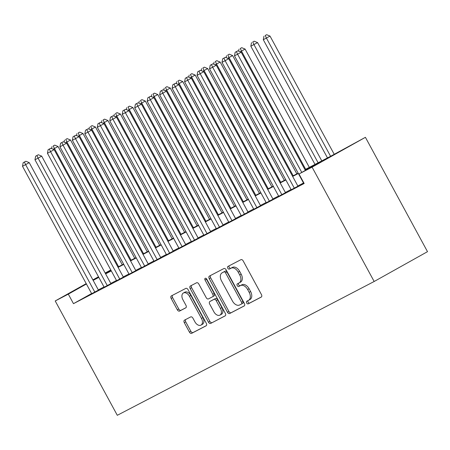 <?xml version="1.0" encoding="UTF-8"?>
<svg xmlns="http://www.w3.org/2000/svg" width="450" height="450" viewBox="0 0 450 450"><rect width="100%" height="100%" fill="white"/><g stroke="black" fill="none" stroke-linecap="round" stroke-linejoin="round"><path stroke-width="0.67" d="M246.673 302.996A1.491 0.968 -119.2 0 0 248.237 303.857L261.242 297.084A2.126 1.378 -119.2 0 0 261.264 297.067A2.126 1.378 -119.2 0 0 261.45 294.576L243.169 260.904A2.126 1.378 -119.2 0 0 240.93 259.673L227.925 266.445A1.491 0.968 -119.2 0 0 227.908 266.456A1.491 0.968 -119.2 0 0 227.779 268.2A1.491 0.968 -119.2 0 0 229.348 269.066L231.03 268.189A6.812 4.416 -119.2 0 1 238.196 272.132L239.721 274.939A6.812 4.416 -119.2 0 1 239.13 282.926A6.812 4.416 -119.2 0 1 239.051 282.966L237.369 283.843A1.491 0.968 -119.2 0 0 237.352 283.849A1.491 0.968 -119.2 0 0 237.223 285.598A1.491 0.968 -119.2 0 0 238.792 286.459L240.474 285.581A6.812 4.416 -119.2 0 1 247.641 289.53L249.165 292.337A6.812 4.416 -119.2 0 1 248.574 300.319A6.812 4.416 -119.2 0 1 248.501 300.364L246.819 301.236A1.491 0.968 -119.2 0 0 246.803 301.247A1.491 0.968 -119.2 0 0 246.673 302.996M248.062 300.589A1.491 0.968 -119.2 0 0 248.113 302.186A1.491 0.968 -119.2 0 0 249.683 303.053L261.478 296.904M229.174 265.798A1.491 0.968 -119.2 0 0 229.219 267.396A1.491 0.968 -119.2 0 0 230.788 268.256L232.47 267.379L231.03 268.189M238.618 283.191A1.491 0.968 -119.2 0 0 238.669 284.794A1.491 0.968 -119.2 0 0 240.232 285.654L241.92 284.777L240.474 285.581M184.5 320.141A2.126 1.378 -119.2 0 0 184.477 320.152A2.126 1.378 -119.2 0 0 184.292 322.65L189.422 332.094A2.126 1.378 -119.2 0 0 191.661 333.332L206.106 325.806A2.126 1.378 -119.2 0 0 206.128 325.794A2.126 1.378 -119.2 0 0 206.314 323.297L188.032 289.626A2.126 1.378 -119.2 0 0 185.794 288.394L171.349 295.914A2.126 1.378 -119.2 0 0 171.326 295.931A2.126 1.378 -119.2 0 0 171.141 298.423L177.334 309.836A2.126 1.378 -119.2 0 0 179.578 311.068L185.754 307.851A2.126 1.378 -119.2 0 0 185.777 307.839A2.126 1.378 -119.2 0 0 185.963 305.342L182.891 299.683A5.692 3.69 -119.2 0 1 183.386 293.006A5.692 3.69 -119.2 0 1 189.439 296.269L201.476 318.437A5.692 3.69 -119.2 0 1 200.981 325.114A5.692 3.69 -119.2 0 1 194.929 321.851L192.921 318.156A2.126 1.378 -119.2 0 0 190.682 316.924L184.5 320.141M91.597 293.535L73.479 303.666L68.304 294.137L55.215 300.96L117.298 415.299L374.164 281.492L427.5 251.668L365.417 137.323L330.699 156.234L304.965 169.644M73.479 303.666L304.161 183.499L298.986 173.97L312.081 167.147L374.164 281.492M227.486 312.266A2.126 1.378 -119.2 0 0 229.725 313.498L244.17 305.978A2.126 1.378 -119.2 0 0 244.192 305.966A2.126 1.378 -119.2 0 0 244.378 303.469L226.097 269.798A2.126 1.378 -119.2 0 0 223.858 268.566L209.413 276.086A2.126 1.378 -119.2 0 0 209.391 276.103A2.126 1.378 -119.2 0 0 209.205 278.595L227.486 312.266L228.926 311.462A2.126 1.378 -119.2 0 0 231.171 312.694L244.406 305.798M225.135 315.889L210.696 323.415A2.126 1.378 -119.2 0 1 208.457 322.183L190.17 288.512A2.126 1.378 -119.2 0 1 190.356 286.014A2.126 1.378 -119.2 0 1 190.378 286.003L196.56 282.786A2.126 1.378 -119.2 0 1 198.799 284.017L206.218 297.669A2.126 1.378 -119.2 0 0 208.457 298.907L212.558 296.769A2.126 1.378 -119.2 0 0 212.58 296.758A2.126 1.378 -119.2 0 0 212.766 294.261L205.042 280.046A1.491 0.968 -119.2 0 1 205.172 278.297A1.491 0.968 -119.2 0 1 206.758 279.152L225.343 313.386A2.126 1.378 -119.2 0 1 225.157 315.877L225.135 315.889A2.126 1.378 -119.2 0 0 225.157 315.877M303.666 183.274L301.517 184.477L303.992 183.189M291.195 189.771L297.951 186.193M278.73 196.268L285.486 192.69M266.259 202.759L273.015 199.187M253.789 209.256L260.544 205.684M241.318 215.752L248.074 212.175M228.853 222.249L235.609 218.672M216.382 228.741L223.138 225.169M203.912 235.237L210.667 231.666M191.441 241.734L198.197 238.157M178.976 248.231L185.732 244.654M166.506 254.722L173.261 251.151M154.035 261.219L160.791 257.648M141.564 267.716L148.32 264.139M129.094 274.213L135.855 270.636M116.629 280.704L123.384 277.132M104.158 287.201L110.914 283.629M303.519 183.004L297.832 185.968M291.049 189.501L285.362 192.465M278.584 195.998L272.891 198.962M266.113 202.494L260.421 205.453M253.643 208.986L247.956 211.95M241.172 215.482L235.485 218.447M228.707 221.979L223.014 224.944M216.236 228.476L210.544 231.435M203.766 234.968L198.079 237.932M191.295 241.464L185.608 244.429M178.83 247.961L173.138 250.926M166.359 254.458L160.667 257.423M153.889 260.949L148.202 263.914M141.418 267.446L135.731 270.411M128.953 273.943L123.261 276.907M116.483 280.44L110.79 283.404M104.012 286.931L98.319 289.896M91.688 293.698L98.443 290.121M105.159 273.026L110.796 269.966M98.488 276.761L92.886 279.889M86.214 283.618L55.215 300.96M86.428 284.006L68.304 294.137M298.986 173.97L320.608 161.876L305.128 169.942M298.344 173.475L292.657 176.439M285.879 179.972L280.187 182.936M273.409 186.469L267.716 189.433M260.938 192.966L255.251 195.924M248.468 199.457L242.781 202.421M236.002 205.954L230.31 208.918M223.532 212.451L217.839 215.415M211.061 218.947L205.374 221.906M198.591 225.439L192.904 228.403M186.126 231.936L180.433 234.9M173.655 238.433L167.963 241.397M161.184 244.929L155.498 247.894M148.714 251.421L143.027 254.385M136.249 257.918L130.556 260.882M123.778 264.414L118.086 267.379M111.308 270.911L105.615 273.876M98.837 277.403L93.15 280.367M312.081 167.147L365.417 137.323M105.452 273.572L111.144 270.608M117.922 267.075L123.615 264.111M130.393 260.584L136.08 257.619M142.864 254.087L148.551 251.123M155.329 247.59L161.021 244.626M167.799 241.093L173.492 238.129M180.27 234.602L185.963 231.638M192.741 228.105L198.428 225.141M205.211 221.608L210.898 218.644M217.676 215.111L223.369 212.147M230.147 208.614L235.839 205.656M242.618 202.123L248.304 199.159M255.088 195.626L260.775 192.662M267.553 189.129L273.246 186.165M280.024 182.632L285.716 179.668M292.494 176.141L298.181 173.177M110.964 270.281L105.367 273.414M248.648 300.279L249.941 299.554A6.812 4.416 -119.2 0 0 250.014 299.514A6.812 4.416 -119.2 0 0 250.605 291.527L249.165 292.337M241.92 284.777A6.812 4.416 -119.2 0 1 249.086 288.726L250.605 291.527M239.203 282.881L240.497 282.161A6.812 4.416 -119.2 0 0 240.57 282.116A6.812 4.416 -119.2 0 0 241.161 274.134L239.721 274.939M232.47 267.379A6.812 4.416 -119.2 0 1 239.636 271.327L241.161 274.134M210.617 275.462A2.126 1.378 -119.2 0 0 210.645 277.791L228.926 311.462M241.403 304.059A1.491 0.968 -119.2 0 0 241.419 304.048A1.491 0.968 -119.2 0 0 241.549 302.304L225.501 272.751A1.491 0.968 -119.2 0 0 223.931 271.884L222.159 272.807A6.812 4.416 -119.2 0 0 222.081 272.852A6.812 4.416 -119.2 0 0 221.49 280.834L232.459 301.039A6.812 4.416 -119.2 0 0 239.625 304.982L241.403 304.059M241.431 304.043L242.843 303.255A1.491 0.968 -119.2 0 0 242.859 303.244A1.491 0.968 -119.2 0 0 242.989 301.5L241.549 302.304M223.447 272.087A6.812 4.416 -119.2 0 1 223.526 272.042A6.812 4.416 -119.2 0 1 223.599 272.002L225.371 271.08A1.491 0.968 -119.2 0 1 226.941 271.941L242.989 301.5M225.377 315.714L210.696 323.415M191.588 285.373A2.126 1.378 -119.2 0 0 191.616 287.707L209.897 321.373A2.126 1.378 -119.2 0 0 212.136 322.611M212.602 296.741L213.998 295.965A2.126 1.378 -119.2 0 0 214.02 295.948A2.126 1.378 -119.2 0 0 214.206 293.456L206.488 279.236L205.042 280.046M206.246 278.522A1.491 0.968 -119.2 0 0 206.488 279.236M213.907 311.839A5.692 3.69 -119.2 0 0 219.96 315.107A5.692 3.69 -119.2 0 0 220.455 308.43L216.219 300.623A2.126 1.378 -119.2 0 0 213.975 299.385L209.88 301.522A2.126 1.378 -119.2 0 0 209.852 301.534A2.126 1.378 -119.2 0 0 209.666 304.031L213.907 311.839M219.96 315.107L221.406 314.303A5.692 3.69 -119.2 0 0 221.901 307.626L220.455 308.43M211.275 300.741A2.126 1.378 -119.2 0 1 211.297 300.729A2.126 1.378 -119.2 0 1 211.32 300.718L215.421 298.581A2.126 1.378 -119.2 0 1 217.659 299.812L221.901 307.626M200.981 325.114L202.421 324.309A5.692 3.69 -119.2 0 0 202.916 317.632L201.476 318.437M183.386 293.006L184.826 292.202A5.692 3.69 -119.2 0 1 190.884 295.464L202.916 317.632M172.553 295.29A2.126 1.378 -119.2 0 0 172.581 297.619L178.779 309.032A2.126 1.378 -119.2 0 0 181.018 310.264L185.996 307.671M185.704 319.517A2.126 1.378 -119.2 0 0 185.732 321.846L190.862 331.29A2.126 1.378 -119.2 0 0 193.101 332.522L206.342 325.626M334.204 154.277L270.028 36.084L263.306 39.724L327.482 157.916M330.598 156.291L266.428 38.098L265.224 35.505L266.67 34.701L265.224 35.505M263.306 39.724L263.981 36.152M266.67 34.701L270.028 36.084M305.376 170.398L241.2 52.206L237.594 54.219L301.77 172.412M236.396 51.626L237.836 50.822L235.148 52.273L236.396 51.626L237.594 54.219L234.478 55.845L303.699 183.336M241.2 52.206L237.836 50.822M235.148 52.273L234.478 55.845M321.789 160.875L257.558 42.581L250.841 46.221L315.011 164.407M318.127 162.787L253.958 44.595L252.759 42.002L254.199 41.192L252.759 42.002M250.841 46.221L251.511 42.649M254.199 41.192L257.558 42.581M309.319 167.372L245.093 49.072L240.165 51.778M305.657 169.279L241.487 51.092L240.289 48.493L241.729 47.689L240.289 48.493M238.663 51.159L239.04 49.146M241.729 47.689L245.093 49.072M296.854 173.869L232.622 55.569L227.694 58.275M293.192 175.776L229.016 57.583L227.818 54.99L229.258 54.186L227.818 54.99M226.192 57.656L226.569 55.642M229.258 54.186L232.622 55.569M284.383 180.366L220.151 62.066L215.224 64.772M280.721 182.273L216.551 64.08L215.347 61.487L216.793 60.682L215.347 61.487M213.722 64.153L214.104 62.134M216.793 60.682L220.151 62.066M297.99 186.261L228.729 58.703L225.124 60.716L294.351 188.213M223.926 58.123L225.366 57.313L222.683 58.77L223.926 58.123L225.124 60.716L222.007 62.342L291.234 189.833M228.729 58.703L225.366 57.313M222.683 58.77L222.007 62.342M285.519 192.752L216.259 65.194L212.659 67.213L281.88 194.704M211.455 64.614L212.901 63.81L210.212 65.267L211.455 64.614L212.659 67.213L209.537 68.833L278.764 196.329M216.259 65.194L212.901 63.81M210.212 65.267L209.537 68.833M273.049 199.249L203.794 71.691L200.188 73.71L269.409 201.201M198.99 71.111L200.43 70.307L197.741 71.764L198.99 71.111L200.188 73.71L197.072 75.33L266.293 202.826M203.794 71.691L200.43 70.307M197.741 71.764L197.072 75.33M260.578 205.746L191.323 78.188L187.718 80.201L256.939 207.697M186.519 77.608L187.959 76.804L185.271 78.255L186.519 77.608L187.718 80.201L184.601 81.827L253.822 209.317M191.323 78.188L187.959 76.804M185.271 78.255L184.601 81.827M271.912 186.862L207.681 68.563L202.759 71.263M268.251 188.769L204.081 70.577L202.882 67.984L204.322 67.174L202.882 67.984M201.257 70.644L201.634 68.631M204.322 67.174L207.681 68.563M248.113 212.243L178.852 84.684L175.247 86.698L244.474 214.194M174.049 84.105L175.489 83.295L172.8 84.752L174.049 84.105L175.247 86.698L172.131 88.324L241.357 215.814M178.852 84.684L175.489 83.295M172.8 84.752L172.131 88.324M259.442 193.354L195.216 75.06L190.288 77.76M255.78 195.261L191.61 77.074L190.412 74.475L191.852 73.671L190.412 74.475M188.786 77.141L189.163 75.127M191.852 73.671L195.216 75.06M235.643 218.734L166.382 91.181L162.782 93.195L232.003 220.686M161.578 90.596L163.024 89.792L160.335 91.249L161.578 90.596L162.782 93.195L159.66 94.815L228.887 222.311M166.382 91.181L163.024 89.792M160.335 91.249L159.66 94.815M246.977 199.851L182.745 81.551L177.817 84.257M243.315 201.757L179.139 83.571L177.941 80.972L179.381 80.168L177.941 80.972M176.316 83.638L176.692 81.624M179.381 80.168L182.745 81.551M223.172 225.231L153.911 97.672L150.311 99.692L219.532 227.183M149.113 97.093L150.553 96.289L147.864 97.746L149.113 97.093L150.311 99.692L147.195 101.312L216.416 228.808M153.911 97.672L150.553 96.289M147.864 97.746L147.195 101.312M234.506 206.347L170.274 88.048L165.347 90.754M230.844 208.254L166.669 90.062L165.471 87.469L166.916 86.664L165.471 87.469M163.845 90.135L164.227 88.116M166.916 86.664L170.274 88.048M210.701 231.727L141.446 104.169L137.841 106.183L207.062 233.679M136.642 103.59L138.082 102.786L135.394 104.237L136.642 103.59L137.841 106.183L134.724 107.809L203.946 235.305M141.446 104.169L138.082 102.786M135.394 104.237L134.724 107.809M198.236 238.224L128.976 110.666L125.37 112.68L194.597 240.176M124.172 110.087L125.612 109.277L122.923 110.734L124.172 110.087L125.37 112.68L122.254 114.306L191.475 241.796M128.976 110.666L125.612 109.277M122.923 110.734L122.254 114.306M185.766 244.721L116.505 117.163L112.905 119.177L182.126 246.667M111.701 116.584L113.147 115.774L110.458 117.231L111.701 116.584L112.905 119.177L109.783 120.802L179.01 248.293M116.505 117.163L113.147 115.774M110.458 117.231L109.783 120.802M173.295 251.213L104.034 123.654L100.434 125.674L169.656 253.164M99.236 123.075L100.676 122.271L97.987 123.728L99.236 123.075L100.434 125.674L97.318 127.294L166.539 254.79M104.034 123.654L100.676 122.271M97.987 123.728L97.318 127.294M160.824 257.709L91.569 130.151L87.964 132.165L157.185 259.661M86.766 129.572L88.206 128.767L85.517 130.224L86.766 129.572L87.964 132.165L84.847 133.791L154.069 261.287M91.569 130.151L88.206 128.767M85.517 130.224L84.847 133.791M148.354 264.206L79.099 136.648L75.493 138.662L144.72 266.158M74.295 136.069L75.735 135.264L73.046 136.716L74.295 136.069L75.493 138.662L72.377 140.287L141.598 267.778M79.099 136.648L75.735 135.264M73.046 136.716L72.377 140.287M135.889 270.703L66.628 143.145L63.023 145.159L132.249 272.649M61.824 142.566L63.27 141.756L60.581 143.213L61.824 142.566L63.023 145.159L59.906 146.784L129.133 274.275M66.628 143.145L63.27 141.756M60.581 143.213L59.906 146.784M123.418 277.194L54.157 149.636L50.557 151.656L119.779 279.146M49.359 149.057L50.799 148.252L48.111 149.709L49.359 149.057L50.557 151.656L47.441 153.276L116.663 280.772M54.157 149.636L50.799 148.252M48.111 149.709L47.441 153.276M110.948 283.691L41.693 156.133L38.087 158.147L107.308 285.643M36.889 155.554L38.329 154.749L35.64 156.206L36.889 155.554L38.087 158.147L34.971 159.773L104.192 287.269M41.693 156.133L38.329 154.749M35.64 156.206L34.971 159.773M222.036 212.844L157.804 94.545L152.882 97.251M218.374 214.751L154.204 96.559L153.006 93.966L154.446 93.156L153.006 93.966M151.374 96.626L151.757 94.612M154.446 93.156L157.804 94.545M209.565 219.336L145.339 101.042L140.411 103.742M205.903 221.243L141.733 103.056L140.535 100.462L141.975 99.653L140.535 100.462M138.909 103.123L139.286 101.109M141.975 99.653L145.339 101.042M197.1 225.833L132.868 107.533L127.941 110.239M193.438 227.739L129.263 109.552L128.064 106.954L129.504 106.149L128.064 106.954M126.439 109.62L126.816 107.606M129.504 106.149L132.868 107.533M184.629 232.329L120.397 114.03L115.47 116.736M180.968 234.236L116.792 116.044L115.594 113.451L117.039 112.646L115.594 113.451M113.968 116.117L114.351 114.103M117.039 112.646L120.397 114.03M172.159 238.826L107.927 120.527L103.005 123.233M168.497 240.733L104.327 122.541L103.123 119.948L104.569 119.143L103.123 119.948M101.498 122.608L101.88 120.594M104.569 119.143L107.927 120.527M159.688 245.317L95.462 127.024L90.534 129.724M156.026 247.23L91.856 129.037L90.658 126.444L92.098 125.634L90.658 126.444M89.032 129.105L89.409 127.091M92.098 125.634L95.462 127.024M147.223 251.814L82.991 133.515L78.064 136.221M143.561 253.721L79.386 135.534L78.188 132.936L79.627 132.131L78.188 132.936M76.562 135.602L76.939 133.588M79.627 132.131L82.991 133.515M134.752 258.311L70.521 140.012L65.593 142.718M131.091 260.218L66.915 142.026L65.717 139.433L67.157 138.628L65.717 139.433M64.091 142.099L64.474 140.085M67.157 138.628L70.521 140.012M122.282 264.808L58.05 146.509L53.128 149.214M118.62 266.715L54.45 148.523L53.246 145.929L54.692 145.125L53.246 145.929M51.621 148.59L52.003 146.576M54.692 145.125L58.05 146.509M98.477 290.188L29.222 162.63L25.616 164.644L94.843 292.14M24.418 162.051L25.858 161.246L23.169 162.697L24.418 162.051L25.616 164.644L22.5 166.269L91.721 293.76M29.222 162.63L25.858 161.246M23.169 162.697L22.5 166.269M249.683 303.053L248.237 303.857M230.788 268.256L229.348 269.066M240.232 285.654L238.792 286.459M249.086 288.726L247.641 289.53M239.636 271.327L238.196 272.132M210.645 277.791L209.205 278.595M231.171 312.694L229.725 313.498M226.941 271.941L225.501 272.751M225.371 271.08L223.931 271.884M223.599 272.002L222.159 272.807M209.897 321.373L208.457 322.183M191.616 287.707L190.17 288.512M214.206 293.456L212.766 294.261M217.659 299.812L216.219 300.623M215.421 298.581L213.975 299.385M211.32 300.718L209.88 301.522M190.884 295.464L189.439 296.269M181.018 310.264L179.578 311.068M178.779 309.032L177.334 309.836M172.581 297.619L171.141 298.423M193.101 332.522L191.661 333.332M190.862 331.29L189.422 332.094M185.732 321.846L184.292 322.65M250.014 299.514L248.574 300.319M240.57 282.116L239.13 282.926M242.859 303.244L241.419 304.048M223.526 272.042L222.081 272.852M214.02 295.948L212.58 296.758M211.297 300.729L209.852 301.534"/></g></svg>
